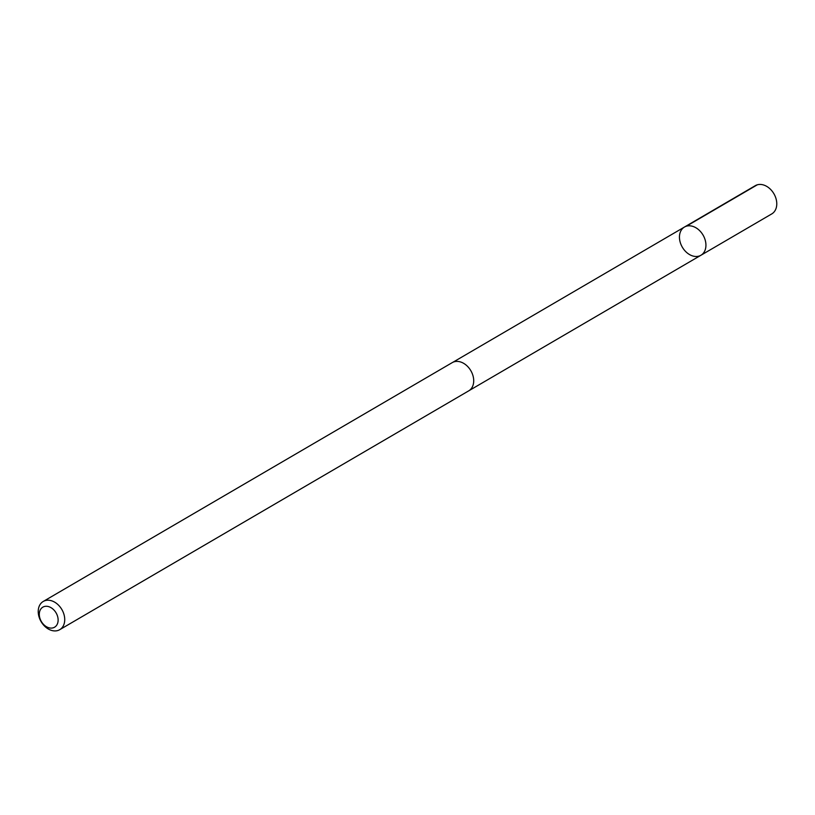 <?xml version="1.0" encoding="UTF-8"?>
<svg xmlns="http://www.w3.org/2000/svg" width="815" height="815" viewBox="0 0 815 815"><rect width="100%" height="100%" fill="white"/><g stroke="black" fill="none" stroke-linecap="round" stroke-linejoin="round"><path stroke-width="1.22" d="M703.416 253.108A16.341 12.011 59.7 0 1 700.931 255.258A16.341 12.011 59.7 0 1 682.328 247.2A16.341 12.011 59.7 0 1 684.457 227.039A16.341 12.011 59.7 0 1 701.847 233.233A16.341 12.011 59.7 0 1 703.416 253.108A16.341 12.011 59.7 0 1 700.931 255.258L771.764 213.907A16.341 12.011 -120.3 0 0 774.25 211.757A16.341 12.011 -120.3 0 0 772.681 191.871A16.341 12.011 -120.3 0 0 755.281 185.677L684.457 227.039A16.341 12.011 59.7 0 1 701.847 233.233A16.341 12.011 59.7 0 1 703.416 253.108M59.719 629.689L468.707 390.864A16.341 12.011 -120.3 0 0 470.836 370.693A16.341 12.011 -120.3 0 0 452.223 362.634L43.236 601.46A16.341 12.011 -120.3 0 0 40.75 603.599A16.341 12.011 -120.3 0 0 42.319 623.485A16.341 12.011 -120.3 0 0 59.719 629.689A16.341 12.011 -120.3 0 0 61.848 609.508A16.341 12.011 -120.3 0 0 43.236 601.46M41.086 608.673A11.624 8.547 -120.3 0 0 47.739 627.367A11.624 8.547 -120.3 0 0 57.315 615.508A11.624 8.547 -120.3 0 0 41.086 608.673M686.464 226.173L757.288 184.811M469.297 390.497L700.931 255.258M452.834 362.308L684.457 227.039"/></g></svg>
